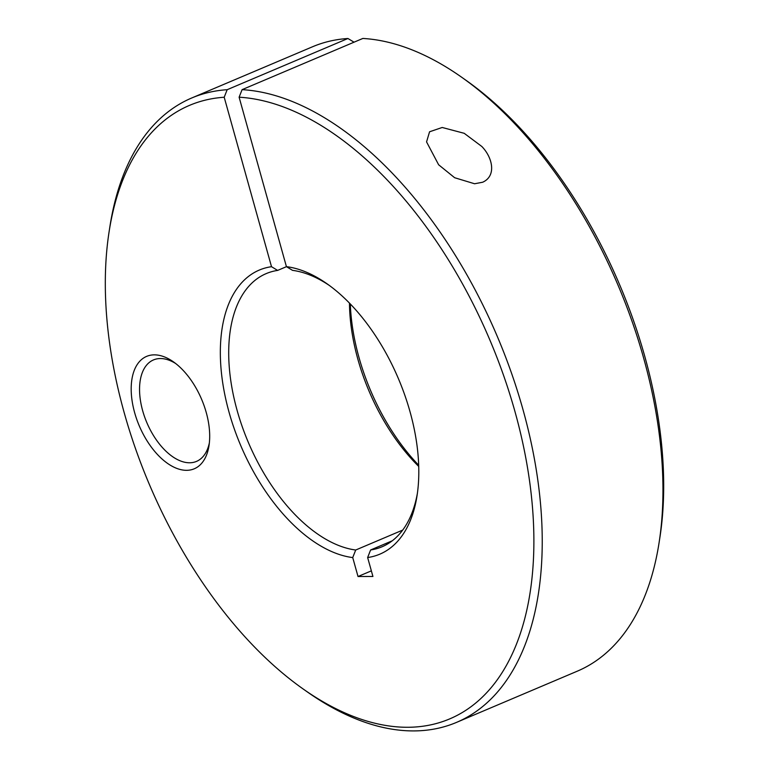 <?xml version="1.0" encoding="UTF-8"?>
<svg xmlns="http://www.w3.org/2000/svg" width="769" height="769" viewBox="0 0 769 769"><rect width="100%" height="100%" fill="white"/><g stroke="black" fill="none" stroke-linecap="round" stroke-linejoin="round"><path stroke-width="1.15" d="M461.938 77.429A339.11 188.242 67 0 1 643.72 358.354A339.11 188.242 67 0 1 659.12 542.462L659.917 537.32A333.179 184.945 67 0 0 644.787 356.432A333.179 184.945 67 0 0 466.187 80.428L461.938 77.429A339.11 188.242 67 0 0 362.843 38.45L242.091 89.656A339.11 188.242 67 0 1 522.968 409.55A339.11 188.242 67 0 1 456.507 722.399A339.11 188.242 67 0 1 307.062 691.744L302.813 688.745A333.179 184.945 67 0 1 124.213 412.742A333.179 184.945 67 0 1 109.083 231.853A333.179 184.945 67 0 1 224.202 97.25L227.172 89.704L347.934 38.498L354.048 42.189M242.091 89.656L239.111 97.202A333.179 184.945 67 0 1 514.942 411.492A333.179 184.945 67 0 1 302.813 688.745M109.083 231.853L109.88 226.711A339.11 188.242 67 0 1 191.741 97.98A339.11 188.242 67 0 1 227.172 89.704M239.111 97.202L286.424 266.651A154.3 85.647 67 0 1 327.334 284.011A154.3 85.647 67 0 1 410.05 411.828A154.3 85.647 67 0 1 417.058 495.601A154.3 85.647 67 0 1 367.64 557.535L372.927 576.471L358.018 576.519L352.731 557.583L355.701 550.018A148.359 82.35 67 0 1 237.131 410.463A148.359 82.35 67 0 1 266.209 273.601A148.359 82.35 67 0 1 277.628 270.409L271.515 266.699L224.202 97.25M352.731 557.583A154.3 85.647 67 0 1 229.104 412.405A154.3 85.647 67 0 1 271.515 266.699M418.682 465.207A154.3 85.647 67 0 1 358.95 357.345A154.3 85.647 67 0 1 350.318 303.966M418.721 466.418A148.359 82.35 67 0 1 357.883 359.267A148.359 82.35 67 0 1 349.472 303.101M355.701 550.018L402.677 530.101M417.442 492.987A148.359 82.35 67 0 1 382.039 546.778A148.359 82.35 67 0 1 370.61 549.97L367.64 557.535M392.277 540.79L370.61 549.97M191.741 97.98L312.493 46.784A339.11 188.242 67 0 1 347.934 38.498M482.663 182.234L474.588 183.762L454.652 177.726L438.628 164.768L426.555 141.9L429.573 131.778L442.213 127.481L464.207 133.306L481.807 146.466C492.487 157.347 496.812 175.88 482.663 182.234M209.351 442.934A55.108 30.587 67 0 1 196.499 461.4A55.108 30.587 67 0 1 142.678 410.771A55.108 30.587 67 0 1 153.473 359.93A55.108 30.587 67 0 1 175.688 363.526M134.652 412.703A61.039 33.884 67 0 1 173.515 361.911A61.039 33.884 67 0 1 206.236 412.482A61.039 33.884 67 0 1 209.005 445.616A61.039 33.884 67 0 1 175.053 467.687A61.039 33.884 67 0 1 134.652 412.703M286.452 266.67L277.628 270.409M358.018 576.519L371.36 570.858M286.424 266.651L292.547 270.361A148.359 82.35 67 0 1 329.478 285.549M659.12 542.462A339.11 188.242 67 0 1 577.259 671.193L456.507 722.399"/></g></svg>
